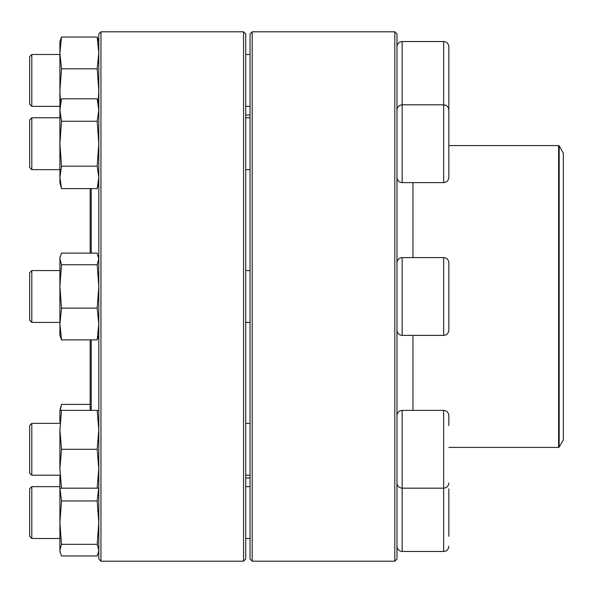 <?xml version="1.0" encoding="UTF-8"?>
<svg xmlns="http://www.w3.org/2000/svg" width="593" height="593" viewBox="0 0 593 593"><rect width="100%" height="100%" fill="white"/><g stroke="black" fill="none" stroke-linecap="round" stroke-linejoin="round"><path stroke-width="0.89" d="M394.812 296.5L394.812 31.807L252.203 31.807L252.203 561.193L394.812 561.193L394.812 296.5M394.812 31.807L396.976 33.971L396.976 559.029L394.812 561.193M252.203 561.193L250.046 559.029L250.046 33.971L252.203 31.807M443.646 104.82L443.646 41.532L402.158 41.532L402.158 104.82L443.646 104.82C446.796 105.124 448.523 106.859 448.834 110.009L448.834 177.418C448.523 180.569 446.796 182.303 443.646 182.607L443.668 104.82M31.807 117.785L31.807 169.642L59.9 169.642L31.807 169.642L29.65 167.478L29.65 119.949L31.807 117.785L59.9 117.785L31.807 117.785M559.169 447.1L563.35 439.865L563.35 153.135L559.169 145.9L559.169 447.1L558.606 447.426L558.606 145.574L448.834 145.574M91.233 339.878L91.233 410.393M91.233 188.626L91.233 253.122M90.151 339.878L90.151 410.393M90.151 188.626L90.151 253.122M100.951 31.807L100.951 561.193L243.56 561.193L243.56 31.807L100.951 31.807L98.794 33.971L98.794 559.029L100.951 561.193M243.56 31.807L245.724 33.971L245.724 559.029L243.56 561.193M98.794 182.607L97.178 188.626L61.509 188.626L59.9 182.607L59.9 104.82L61.509 98.801L97.178 98.801L98.794 110.031L97.178 121.261L61.509 121.261L59.9 110.031L61.509 98.801M97.178 188.626L98.794 177.396L97.178 166.166L61.509 166.166L59.9 143.714L61.509 121.261M97.178 166.166L98.794 143.714L97.178 121.261M61.509 188.626L59.9 177.396L61.509 166.166M448.834 320.331L448.834 330.205C448.523 333.355 446.796 335.089 443.646 335.393L443.646 257.607C446.796 257.911 448.523 259.645 448.834 262.795L448.834 320.331M31.807 322.429L29.65 320.264L29.65 272.736L31.807 270.571L31.807 322.429L59.9 322.429M98.794 335.393L97.178 339.878L61.509 339.878L59.9 335.393L59.9 257.607L61.509 253.122L97.178 253.122L98.794 258.933L97.178 264.745L61.509 264.745L59.9 258.933L60.271 256.235M97.178 339.878L98.794 324L97.178 308.123L61.509 308.123L59.9 286.434L61.509 264.745M97.178 308.123L98.794 286.434L97.178 264.745M61.509 339.878L59.9 324L61.509 308.123M396.976 415.582C397.28 412.431 399.007 410.704 402.158 410.393L402.158 488.18L443.646 488.18L443.646 410.393C446.796 410.697 448.523 412.431 448.834 415.582L448.834 425.581M31.807 423.358L31.807 475.215L59.9 475.215L31.807 475.215L29.65 473.051L29.65 425.522L31.807 423.358L59.9 423.358M245.724 475.215L250.046 475.215M396.976 482.991C397.28 486.141 399.007 487.876 402.158 488.18L402.158 551.468L443.646 551.468L443.646 488.18C446.796 487.876 448.523 486.141 448.834 482.991M59.9 422.275L59.9 410.393L61.509 404.374L90.151 404.374M98.794 551.468L97.178 555.952L61.509 555.952L59.9 551.468L59.9 476.298M98.794 488.18L61.509 488.18L59.9 468.737L59.9 429.843L61.509 410.393L59.9 410.393M97.178 488.18L98.794 468.737L97.178 449.286L98.794 429.843L97.178 410.393L61.509 410.393M97.178 410.393L98.794 410.393M97.178 449.286L61.509 449.286L59.9 429.843M59.9 468.737L61.509 449.286M59.9 488.18L61.509 488.18M448.834 488.869L448.834 536.272M31.807 538.503L29.65 536.339L29.65 488.802L31.807 486.645L31.807 538.503L59.9 538.503M98.423 552.839L98.794 550.141L97.178 544.33L98.794 522.641L97.178 500.952L61.509 500.952L59.967 488.18M97.178 500.952L98.727 488.18M97.178 544.33L61.509 544.33L59.9 522.641L61.509 500.952M60.271 552.839L59.9 550.141L61.509 544.33M60.271 410.393L61.509 404.374M59.9 324L59.9 323.504M443.846 104.828L446.507 105.68M443.646 41.532C446.796 41.844 448.523 43.571 448.834 46.721L448.834 114.138M31.807 106.355L29.65 104.198L29.65 56.661L31.807 54.497L31.807 106.355L59.9 106.355M59.9 61.331L59.9 90.492L59.9 41.532L61.509 37.048L97.178 37.048L98.794 41.532M59.9 116.702L59.9 90.492L61.509 68.803L59.9 52.925L61.509 37.048M98.245 102.782L98.794 90.492L97.178 68.803L61.509 68.803M97.178 68.803L98.794 52.925L97.178 37.048M60.449 102.782L59.9 90.492M396.976 110.009C397.28 106.859 399.007 105.124 402.158 104.82L402.158 182.607L443.646 182.607M412.965 410.393L412.965 335.393M412.965 257.607L412.965 182.607M443.646 257.607L402.158 257.607L402.158 335.393L443.646 335.393M245.724 169.642L250.046 169.642M245.724 117.785L250.046 117.785M402.158 182.607C399.007 182.303 397.28 180.569 396.976 177.418M29.65 167.478L31.807 169.642M250.046 114.998L245.724 114.998M250.046 478.002L245.724 478.002M558.606 447.426L448.834 447.426M558.606 145.574L559.169 145.9M98.794 104.82L97.178 98.801M245.724 322.429L250.046 322.429M31.807 270.571L59.9 270.571M245.724 270.571L250.046 270.571M402.158 335.393C399.007 335.089 397.28 333.355 396.976 330.205M402.158 257.607C399.007 257.911 397.28 259.645 396.976 262.795M98.794 257.607L98.423 256.235M402.158 410.393L443.646 410.393M245.724 423.358L250.046 423.358M245.724 538.503L250.046 538.503M31.807 486.645L59.9 486.645M245.724 486.645L250.046 486.645M402.158 551.468C399.007 551.156 397.28 549.429 396.976 546.279M443.646 551.468C446.796 551.156 448.523 549.429 448.834 546.279M29.65 473.051L31.807 475.215M245.724 106.355L250.046 106.355M31.807 54.497L59.9 54.497M245.724 54.497L250.046 54.497M402.158 41.532C399.007 41.844 397.28 43.571 396.976 46.721"/></g></svg>
